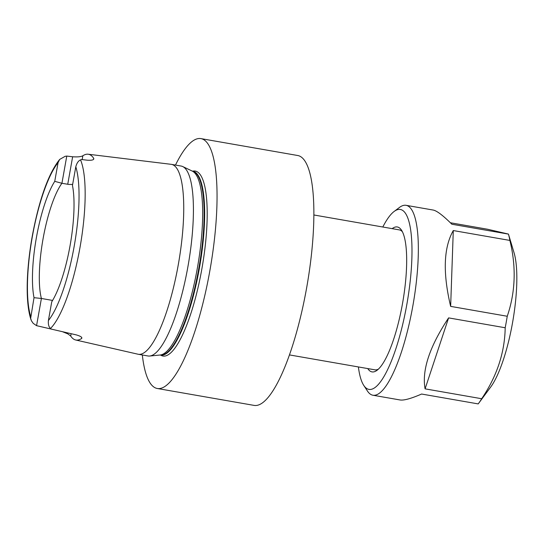 <?xml version="1.0" encoding="UTF-8"?>
<svg xmlns="http://www.w3.org/2000/svg" width="544" height="544" viewBox="0 0 544 544"><rect width="100%" height="100%" fill="white"/><g stroke="black" fill="none" stroke-linecap="round" stroke-linejoin="round"><path stroke-width="0.82" d="M142.331 354.98A126.834 31.545 -80.1 0 0 157.291 388.491A126.834 31.545 -80.1 0 0 209.862 270.715A126.834 31.545 -80.1 0 0 200.906 138.604A126.834 31.545 -80.1 0 0 175.481 165.07M192.698 171.163A93.881 23.351 99.9 0 1 201.872 268.858A93.881 23.351 99.9 0 1 160.596 355.082M157.291 388.491L254.102 405.396A126.834 31.545 -80.1 0 0 306.68 287.62A126.834 31.545 -80.1 0 0 297.724 155.509L200.906 138.604M378.434 369.104A71.026 17.666 99.9 0 1 374.87 369.818L289.442 354.912M313.868 214.975L399.296 229.888A71.026 17.666 99.9 0 1 402.404 231.764M72.461 185.477A69.469 17.279 99.9 0 1 51.741 301.811L48.402 320.538A86.231 21.447 -80.1 0 0 74.154 246.452A86.231 21.447 -80.1 0 0 75.8 166.756L72.461 185.477M72.651 184.423L68.796 184.443L61.928 183.28A65.953 16.402 -80.1 0 0 43.051 238.87A65.953 16.402 -80.1 0 0 41.405 298.472L52.591 300.424M34.02 297.684L41.405 298.472L36.564 325.672L33.17 323.326L31.375 320.695L30.661 318.322L34.02 297.684A69.469 17.279 99.9 0 1 54.74 181.349L58.079 162.622A86.231 21.447 -80.1 0 0 32.327 236.708A86.231 21.447 -80.1 0 0 30.682 316.411M58.079 162.622L59.69 159.412L65.158 156.312L66.769 156.08L61.928 183.28L54.74 181.349M51.292 329.086L36.564 325.672M75.8 166.756C76.826 163.037 78.411 160.752 80.546 159.895A91.297 22.705 99.9 0 1 79.982 247.547A91.297 22.705 99.9 0 1 50.517 328.454L51.326 329.113L76.255 334.886C80.791 336.212 82.552 337.436 81.532 338.565A93.085 23.147 99.9 0 1 75.67 339.986A93.085 23.147 99.9 0 1 70.706 336.042L67.912 333.914L62.424 331.684M81.872 338.11L81.532 338.565L81.722 337.532M50.517 328.454C48.797 327.012 48.096 324.374 48.402 320.538M66.769 156.08L72.638 156.774C77.615 157.107 81.022 156.774 82.851 155.768A92.072 22.896 99.9 0 1 88.142 154.217A92.072 22.896 99.9 0 1 93.684 158.29C94.228 159.841 92.133 160.487 87.407 160.215L81.539 159.521L80.546 159.895M93.473 159.446L93.684 158.29L93.833 158.896M75.67 339.986L138.02 354.219A96.39 23.97 -80.1 0 0 138.319 354.28A96.39 23.97 -80.1 0 0 178.276 264.772A96.39 23.97 -80.1 0 0 171.469 164.37A96.39 23.97 -80.1 0 0 171.163 164.322L88.142 154.217M171.469 164.37L181.152 166.056A96.39 23.97 99.9 0 1 182.736 166.566A96.39 23.97 99.9 0 1 188.19 265.139A96.39 23.97 99.9 0 1 149.668 356.034A96.39 23.97 99.9 0 1 148.002 355.973L138.319 354.28M450.357 222.748L487.56 229.242L508.443 234.083L514.073 252.831A76.099 18.924 99.9 0 1 512.706 321.783A76.099 18.924 99.9 0 1 490.634 387.117L478.536 403.458A96.39 23.97 -80.1 0 0 481.678 398.732L425.088 388.851C421.75 370.226 429.59 346.576 448.603 317.886L505.192 327.76A96.39 23.97 -80.1 0 0 507.246 316.261L450.65 306.381C442.714 272.911 443.591 247.636 453.288 230.554L509.878 240.428A96.39 23.97 -80.1 0 0 508.443 234.104L451.853 224.23C443.081 215.485 436.859 210.766 433.194 210.052L406.076 205.319A96.39 23.97 99.9 0 1 413.114 304.395A96.39 23.97 99.9 0 1 372.926 395.23A96.39 23.97 99.9 0 1 372.599 395.168A96.39 23.97 99.9 0 1 367.418 390.993L363.739 385.37A91.317 22.712 -80.1 0 0 368.648 389.327A91.317 22.712 -80.1 0 0 408.789 292.284A91.317 22.712 -80.1 0 0 394.094 211.487A91.317 22.712 -80.1 0 0 382.813 227.011M394.094 211.487L399.459 207.441A96.39 23.97 99.9 0 1 406.076 205.319M372.926 395.23L400.044 399.962C403.893 400.581 411.08 398.602 421.607 394.033L478.196 403.906A96.39 23.97 -80.1 0 0 478.536 403.458M509.878 240.428C516.365 266.846 515.488 292.121 507.246 316.261M505.192 327.76C504.764 352.566 496.924 376.217 481.678 398.732M392.183 228.643A73.562 18.292 99.9 0 1 401.513 230.2A73.562 18.292 99.9 0 1 402.506 303.586A73.562 18.292 99.9 0 1 377.06 370.274A73.562 18.292 99.9 0 1 371.763 371.844A73.562 18.292 99.9 0 1 367.758 368.58M358.387 366.942A91.317 22.712 -80.1 0 0 363.739 385.37M453.288 230.554L450.65 306.381M448.603 317.886L425.088 388.851M71.121 333.696L70.706 336.042M82.851 155.768L82.171 159.596M67.735 184.294L72.638 156.774M182.736 166.566L192.304 171.108A93.554 23.27 99.9 0 1 197.37 268.063A93.554 23.27 99.9 0 1 160.208 355.001L149.668 356.034M198.825 268.314A93.35 23.215 -80.1 0 0 192.256 171.088L192.766 171.176A93.35 23.215 99.9 0 1 199.362 268.41A93.35 23.215 99.9 0 1 160.664 355.096L160.154 355.001A93.35 23.215 -80.1 0 0 198.825 268.314M59.69 159.412C47.144 174.991 37.862 205.136 31.933 238C26.268 270.81 25.33 302.716 31.015 319.804"/></g></svg>
